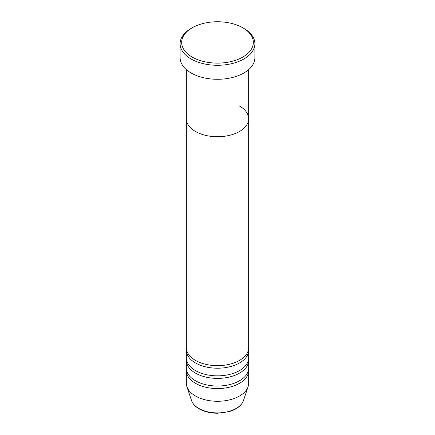 <?xml version="1.0" encoding="UTF-8"?>
<svg xmlns="http://www.w3.org/2000/svg" width="435" height="435" viewBox="0 0 435 435"><rect width="100%" height="100%" fill="white"/><g stroke="black" fill="none" stroke-linecap="round" stroke-linejoin="round"><path stroke-width="0.65" d="M192.167 57.061A35.828 20.684 0 0 0 242.833 57.061A35.828 20.684 0 0 0 242.833 27.807L243.937 28.444A37.383 21.581 180 0 1 254.883 43.707A37.383 21.581 180 0 1 231.806 63.646A37.383 21.581 180 0 1 191.063 58.97A37.383 21.581 180 0 1 180.117 43.707A37.383 21.581 180 0 1 191.063 28.444L192.167 27.807A35.828 20.684 0 0 0 192.167 57.061M186.343 69.627L186.343 118.75A31.157 17.987 0 0 0 195.473 131.468A31.157 17.987 0 0 0 229.424 135.367A31.157 17.987 0 0 0 248.657 118.75L248.657 347.685A31.157 17.987 0 0 1 229.424 364.302A31.157 17.987 0 0 1 195.473 360.403A31.157 17.987 0 0 1 186.343 347.685L186.343 118.75A31.157 17.987 0 0 0 195.473 131.468A31.157 17.987 0 0 0 229.424 135.367A31.157 17.987 0 0 0 248.657 118.75A31.157 17.987 0 0 0 239.527 106.031M180.117 43.707L180.117 57.697A37.383 21.581 0 0 0 191.063 72.96A37.383 21.581 0 0 0 231.806 77.637A37.383 21.581 0 0 0 254.883 57.697L254.883 43.707M243.937 28.444L242.833 27.807A35.828 20.684 0 0 0 192.167 27.807M186.425 348.957A31.157 17.987 0 0 0 186.343 350.229A31.157 17.987 0 0 0 195.473 362.948A31.157 17.987 0 0 0 229.424 366.846A31.157 17.987 0 0 0 248.657 350.229A31.157 17.987 0 0 0 248.575 348.957M186.425 359.131A31.157 17.987 0 0 0 186.343 360.403A31.157 17.987 0 0 0 195.473 373.121A31.157 17.987 0 0 0 229.424 377.02A31.157 17.987 0 0 0 248.657 360.403A31.157 17.987 0 0 0 248.575 359.131M186.343 350.229L186.343 357.858A31.157 17.987 0 0 0 195.473 370.576A31.157 17.987 0 0 0 229.424 374.475A31.157 17.987 0 0 0 248.657 357.858L248.657 350.229M186.425 369.304A31.157 17.987 0 0 0 186.343 370.576A31.157 17.987 0 0 0 195.473 383.295A31.157 17.987 0 0 0 229.424 387.193A31.157 17.987 0 0 0 248.657 370.576A31.157 17.987 0 0 0 248.575 369.304M186.343 360.403L186.343 368.032A31.157 17.987 0 0 0 195.473 380.755A31.157 17.987 0 0 0 229.424 384.654A31.157 17.987 0 0 0 248.657 368.032L248.657 360.403M186.343 370.576L186.343 383.295A31.157 17.987 0 0 0 186.909 386.704A31.157 17.987 0 0 0 195.473 396.013A31.157 17.987 0 0 0 226.63 400.494A31.157 17.987 0 0 0 248.091 386.704A31.157 17.987 0 0 0 248.657 383.295L248.657 370.576M198.795 408.416A26.453 15.274 0 0 0 225.254 412.222A26.453 15.274 0 0 0 243.475 400.51C241.501 405.648 236.754 409.351 229.229 411.63L217.451 413.25C210.366 413.19 204.243 411.717 199.078 408.824C195.212 406.584 192.694 403.81 191.525 400.51A26.453 15.274 0 0 0 198.795 408.416M248.657 118.75L248.657 69.627M243.475 400.51L248.091 386.704M191.525 400.51L186.909 386.704"/></g></svg>
